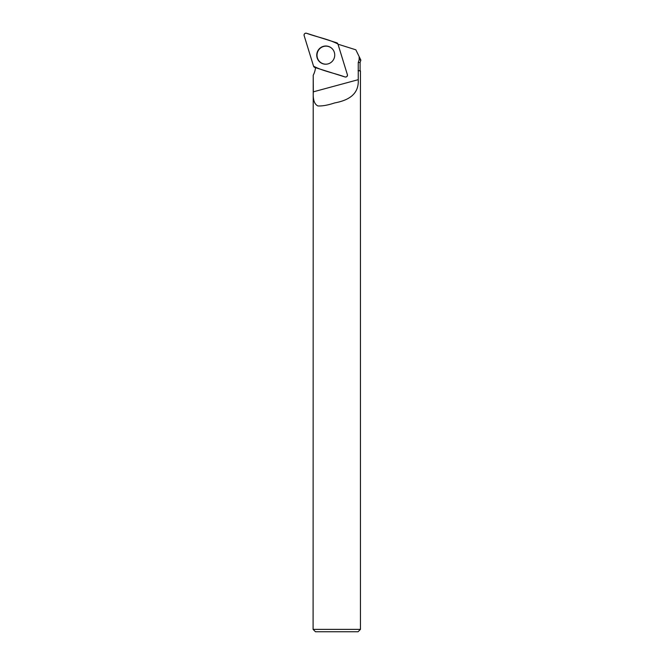 <?xml version="1.0" encoding="UTF-8"?>
<svg xmlns="http://www.w3.org/2000/svg" width="665" height="665" viewBox="0 0 665 665"><rect width="100%" height="100%" fill="white"/><g stroke="black" fill="none" stroke-linecap="round" stroke-linejoin="round"><path stroke-width="1" d="M347.354 74.605L337.928 44.006A1.879 1.854 -72.5 0 0 336.723 42.784L306.482 33.25A1.879 1.854 -72.5 0 0 304.138 35.619L313.564 66.209A1.879 1.854 -72.5 0 0 314.778 67.431L345.019 76.965A1.879 1.854 -72.5 0 0 347.354 74.605L338.144 44.638A19.917 19.634 -72.5 0 0 339.092 44.53L355.841 49.809L359.191 56.683L359.133 59.916L360.713 59.8M319.408 48.695A9.119 8.986 -72.5 0 0 326.806 64.139A9.119 8.986 -72.5 0 0 331.793 48.321A9.119 8.986 -72.5 0 0 319.408 48.695M359.133 59.916L358.244 62.477L360.089 62.477L360.862 60.099L359.191 56.683M358.244 62.477L358.244 79.684C359.075 94.397 348.385 100.382 334.67 102.925C327.928 105.17 322.342 106.176 317.912 105.951C314.329 104.23 312.799 99.526 313.331 91.837L313.223 75.212A19.917 19.634 -72.5 0 0 315.501 67.664M347.404 74.696A1.746 1.721 107.5 0 1 346.59 76.749L346.482 76.808M358.435 70.856L360.447 70.856L360.447 629.381L313.099 629.381L313.223 75.212M358.078 70.507L360.447 70.856M360.447 629.381L358.078 631.75L315.468 631.75L313.099 629.381M332.492 49.027A9.019 8.894 -72.5 0 0 317.438 52.485A9.019 8.894 -72.5 0 0 327.779 63.965M313.564 66.201C323.082 71.163 334.686 73.158 345.01 76.965C346.723 77.115 347.504 76.325 347.354 74.596L337.936 44.015C328.41 39.052 316.806 37.057 306.482 33.25C304.778 33.1 303.996 33.89 304.138 35.619L313.564 66.201M326.997 64.114A8.936 8.811 107.5 0 1 326.449 64.156M331.511 48.104A8.936 8.811 107.5 0 1 331.943 48.454M313.331 91.837L358.244 79.684M360.089 70.507L360.089 62.477"/></g></svg>

